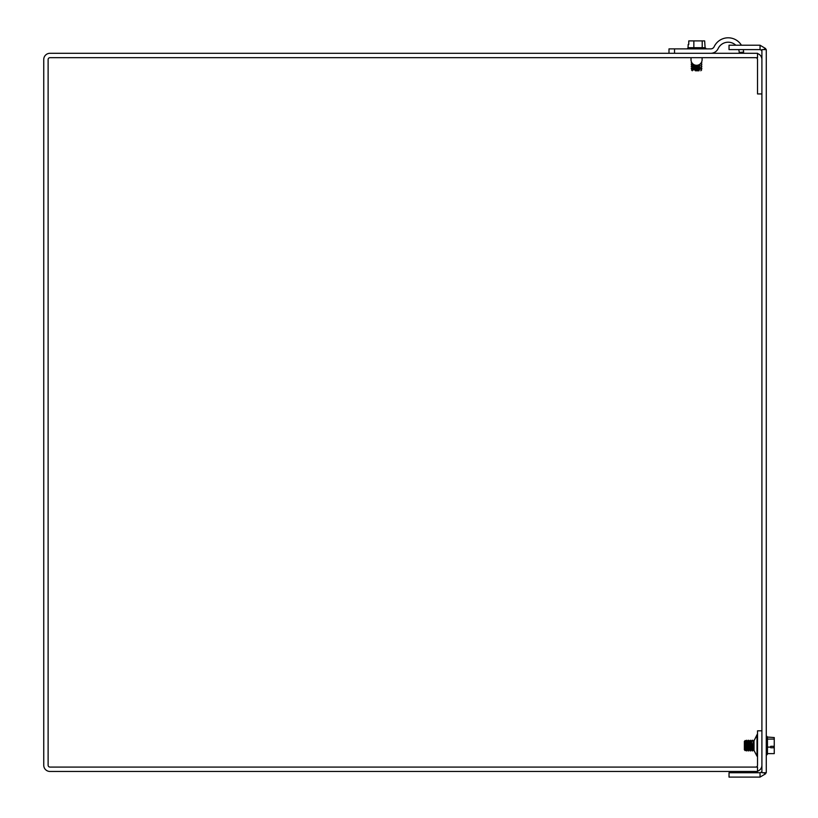 <?xml version="1.0" encoding="UTF-8"?>
<svg xmlns="http://www.w3.org/2000/svg" width="818" height="818" viewBox="0 0 818 818"><rect width="100%" height="100%" fill="white"/><g stroke="black" fill="none" stroke-linecap="round" stroke-linejoin="round"><path stroke-width="1.23" d="M761.906 730.811L757.529 730.811L757.529 765.229A1.851 1.851 0 0 1 755.679 767.08M757.529 771.169A6.227 6.227 0 0 0 761.906 765.229M761.906 59.52A6.227 6.227 0 0 0 757.529 53.579M761.906 93.937L757.529 93.937L757.529 59.52A1.851 1.851 0 0 0 755.679 57.669M757.529 53.293L49.97 53.293A6.227 6.227 0 0 0 43.743 59.52L43.743 765.229A6.227 6.227 0 0 0 49.97 771.456L757.529 771.456L757.529 767.08L49.97 767.08A1.851 1.851 0 0 1 48.119 765.229L48.119 59.52A1.851 1.851 0 0 1 49.97 57.669L757.529 57.669L757.529 53.293M761.906 50.46L760.055 49.601L760.055 45.225L765.546 48.518L763.521 49.601M763.521 772.724L765.546 773.808L760.055 777.1L760.055 772.724L761.906 771.865M760.055 777.1L729.032 777.1L729.032 772.724L760.055 772.724M760.055 49.601L729.032 49.601L729.032 45.225L760.055 45.225M761.681 771.742A1.851 1.851 0 0 0 761.906 770.873M761.681 50.583A1.851 1.851 0 0 1 761.906 51.452M765.996 49.601A6.227 6.227 0 0 0 765.546 48.518M766.272 772.724L766.272 49.601L761.906 49.601L761.906 772.724L766.272 772.724M765.546 773.808A6.227 6.227 0 0 0 765.996 772.724M688.766 44.448L688.194 44.448L688.03 47.7L705.096 47.7L704.656 40.9L688.766 40.9L688.766 44.448L688.766 40.9M702.212 47.7L702.212 40.9M705.096 47.7L705.801 48.242L687.805 48.242M693.848 47.7L693.848 40.9M699.421 66.391L691.21 66.391L692.202 65.358L700.914 65.818L692.202 65.358L691.21 64.786L694.226 64.786L691.21 64.561L693.787 64.561M699.421 68.221L691.21 68.221L692.202 67.649L700.914 67.649L691.21 66.616L699.421 66.616M699.329 69.908L691.466 69.908L700.914 69.029L692.202 69.029L691.21 68.456L699.421 68.456M698.889 64.786L699.421 64.786M695.361 68.456L691.21 68.221M695.361 66.616L691.21 66.391M691.496 62.955L692.028 62.955M701.087 62.955L701.905 62.955L701.241 62.72M695.361 70.777L699.042 70.777M702.1 59.755L702.1 57.669L702.1 59.755A5.542 5.542 0 0 1 696.691 65.297A5.542 5.542 0 0 1 691.016 60.011L691.016 57.669M674.533 53.293L674.533 48.886L668.991 48.886L668.991 53.293M674.533 48.886L710.781 48.886A3.691 3.691 0 0 0 714.134 46.749A15.501 15.501 0 0 1 741.415 45.225M718.132 48.61A11.084 11.084 0 0 1 735.781 45.225A11.084 11.084 0 0 0 718.132 48.61A11.084 11.084 0 0 1 735.781 45.225A11.084 11.084 0 0 0 718.132 48.61A11.084 11.084 0 0 1 735.781 45.225A11.084 11.084 0 0 0 718.132 48.61A11.084 11.084 0 0 1 735.781 45.225A11.084 11.084 0 0 0 718.132 48.61A8.108 8.108 0 0 1 710.781 53.293M739.237 52.454A11.084 11.084 0 0 0 738.634 49.601A11.084 11.084 0 0 1 739.237 52.454A11.084 11.084 0 0 0 738.634 49.601A11.084 11.084 0 0 1 739.237 52.454A11.084 11.084 0 0 0 738.634 49.601A11.084 11.084 0 0 1 739.237 52.454A11.084 11.084 0 0 0 738.634 49.601A11.084 11.084 0 0 1 739.237 52.454L743.644 52.117A15.501 15.501 0 0 0 743.235 49.601M773.664 747.417L773.664 746.302L774.257 747.764L770.709 747.764L770.709 746.302L774.257 746.302L774.257 737.56L767.458 737.059L767.458 739.073L774.257 739.073M767.458 739.073L767.458 747.11L770.709 747.11M774.257 746.302L774.257 747.57M767.458 747.11L767.458 753.623L774.257 753.623L774.257 747.764M767.458 754.124L766.916 754.83L766.916 736.353L767.458 737.059M744.37 742.233L745.249 741.374L746.128 742.1L746.701 741.128L747.509 742.1L748.542 741.128L749.799 742.1L750.597 741.128L751.497 742.212L751.497 741.353L750.597 740.27L749.799 741.241L748.767 740.27L747.509 741.241L746.701 740.27L746.128 741.241L745.249 740.515L744.37 741.364L744.37 749.809L745.249 750.689L745.249 740.495L746.128 741.241L746.701 740.239L746.936 750.934L746.936 740.27M751.169 749.942L751.63 741.241L750.597 750.934L750.597 740.27M750.372 740.505L750.597 750.934M749.339 749.942L749.799 741.241L748.767 750.934L748.767 740.27M746.701 740.505L747.969 741.241L748.542 740.239L748.767 750.934M748.542 740.505L749.799 741.241L750.597 740.239L751.63 742.12M752.202 743.787L752.437 750.934L752.202 743.787M753.46 749.942L753.01 741.241L754.032 740.239L754.032 750.934L753.46 749.942L753.46 741.241L752.437 740.239M745.249 740.495L744.37 741.578M757.529 733.746L753.981 740.832L757.008 734.993L753.981 740.832L757.008 734.993L753.981 740.832L757.008 734.993L753.981 740.832L757.008 734.993L757.008 756.19L753.981 750.351L757.008 756.19M700.147 63.988L700.914 63.988L700.147 63.988M692.969 63.988L692.437 63.528M692.488 63.528L691.21 62.955L691.711 62.444M745.249 750.689L746.128 741.241L746.128 749.942L746.701 750.934M746.936 750.934L747.509 749.942L747.509 741.241L748.542 750.934M688.03 47.7L687.325 48.886M705.801 48.886L705.801 48.242M700.781 70.777L701.66 69.908L700.914 69.029L701.905 68.456L700.914 67.649L701.905 66.616L700.914 65.818L701.905 64.786L700.914 63.528L701.905 62.955M692.202 63.528L691.21 64.561M692.335 70.777L691.466 69.908M766.272 754.83L766.916 754.83M766.272 736.353L766.916 736.353M749.799 749.942L750.372 750.934M751.63 749.942L752.202 750.934M751.63 741.241L752.202 740.239M753.01 749.942L752.437 750.934"/></g></svg>
